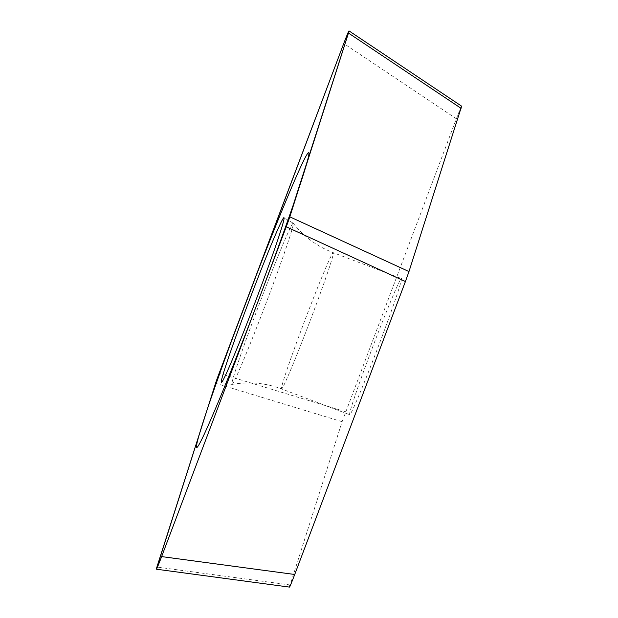 <?xml version="1.0" encoding="UTF-8"?>
<svg xmlns="http://www.w3.org/2000/svg" width="618" height="618" viewBox="0 0 618 618"><rect width="100%" height="100%" fill="white"/><g stroke="black" fill="none" stroke-linecap="round" stroke-linejoin="round"><path stroke-width="0.46" stroke-dasharray="3.09 2.32" d="M289.463 587.1L342.109 421.7L456.362 118.78C460.881 107.045 462.449 103.561 461.082 108.328M401.275 278.525A72.854 2.542 110.8 0 1 401.368 278.517A72.854 2.542 110.8 0 1 378.347 346.404A72.854 2.542 110.8 0 1 349.803 414.748A72.854 2.542 110.8 0 1 349.711 414.755A72.854 2.542 110.8 0 1 372.739 346.868A72.854 2.542 110.8 0 1 401.275 278.525M293.179 223.198A86.219 3.005 110.8 0 0 293.048 223.198A86.219 3.005 -69.2 0 0 259.181 304.326A86.219 3.005 -69.2 0 0 232.044 384.427A86.219 3.005 -69.2 0 0 232.09 384.427A86.219 3.005 -69.2 0 0 232.136 384.411A86.219 3.005 110.8 0 0 265.586 304.388A86.219 3.005 110.8 0 0 293.21 223.229A86.219 3.005 110.8 0 0 293.179 223.198L283.94 217.698M456.362 118.78L343.747 43.507M345.663 411.735L219.127 373.311M342.109 421.7L215.574 383.276M289.996 584.945L156.91 567.046M232.09 384.427C248.984 381.414 265.477 382.913 281.576 388.915A72.854 2.542 -69.2 0 1 304.604 321.028A72.854 2.542 -69.2 0 1 333.141 252.685A72.854 2.542 110.8 0 1 333.233 252.677A72.854 2.542 110.8 0 1 310.213 320.572A72.854 2.542 110.8 0 1 281.669 388.907A72.854 2.542 -69.2 0 1 281.576 388.915L349.711 414.755M293.21 223.229C303.863 236.686 317.204 246.505 333.233 252.677L401.368 278.517M232.044 384.427L221.476 382.418"/><path stroke-width="0.93" d="M461.082 108.328L348.467 33.055L349.015 30.9L461.631 106.172L408.977 271.572L405.416 281.538L286.25 226.791L348.467 33.055C349.842 28.289 348.266 31.773 343.747 43.507L215.574 383.276L156.369 569.201L289.456 587.1M286.25 226.791L161.63 556.594C157.111 568.328 155.535 571.812 156.91 567.046M283.809 217.698A88.088 3.075 110.8 0 1 283.94 217.698A88.088 3.075 110.8 0 1 255.983 300.031A88.088 3.075 110.8 0 1 221.568 382.403A88.088 3.075 110.8 0 1 221.476 382.418A88.088 3.075 110.8 0 1 249.201 300.58A88.088 3.075 110.8 0 1 283.809 217.698M405.416 281.538L294.724 574.485C290.205 586.227 288.629 589.711 289.996 584.945M197.003 447.424A157.629 5.5 -69.2 0 0 259.684 297.111A157.629 5.5 -69.2 0 0 308.374 152.685A157.629 5.5 -69.2 0 0 245.701 302.99A157.629 5.5 -69.2 0 0 197.003 447.424M348.436 33.156A13.248 0.463 -69.2 0 0 348.15 32.569A13.248 0.463 -69.2 0 0 343.678 43.685L219.143 373.264A13.248 0.463 -69.2 0 0 215.566 383.299L156.941 566.945A13.248 0.463 -69.2 0 0 157.235 567.533A13.248 0.463 -69.2 0 0 161.7 556.416L286.234 226.837A13.248 0.463 -69.2 0 0 289.819 216.802L348.436 33.156M294.724 574.485L161.63 556.594M408.977 271.572L289.811 216.825"/></g></svg>
